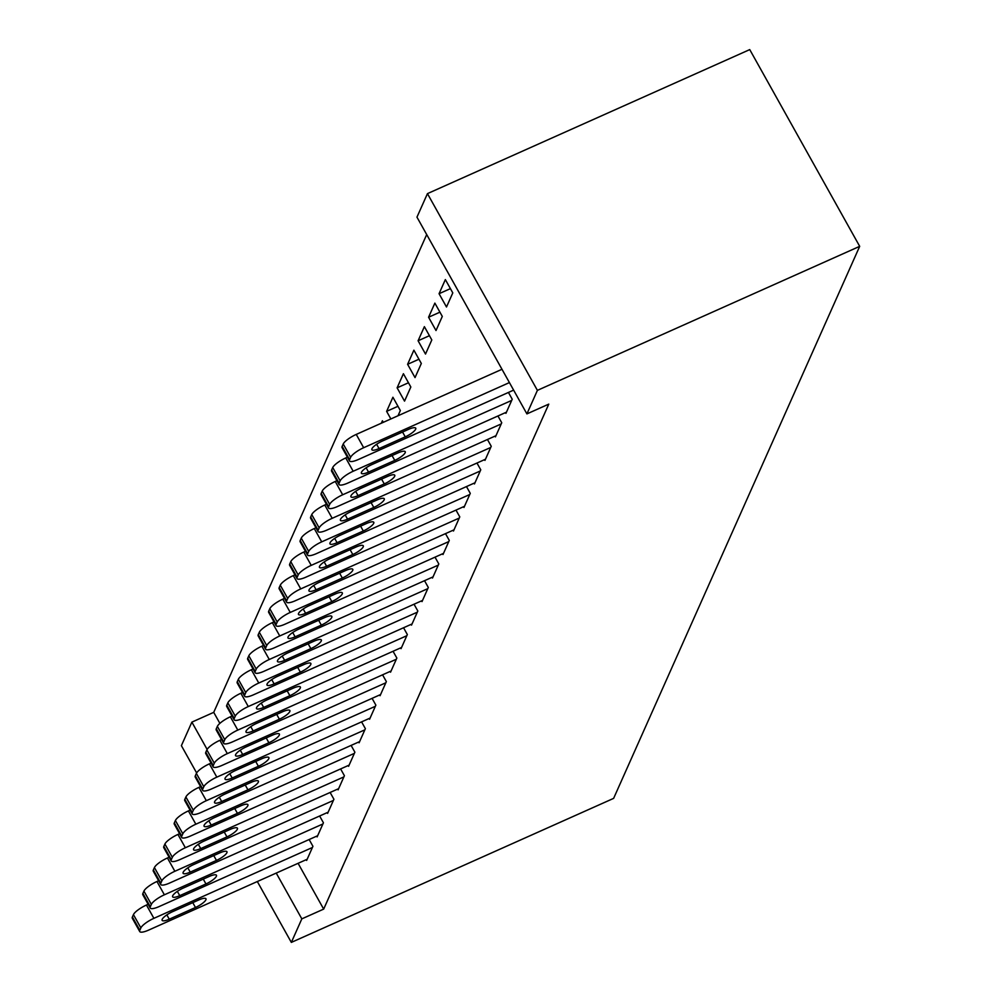 <?xml version="1.0" encoding="UTF-8"?>
<svg xmlns="http://www.w3.org/2000/svg" width="992" height="992" viewBox="0 0 992 992"><rect width="100%" height="100%" fill="white"/><g stroke="black" fill="none" stroke-linecap="round" stroke-linejoin="round"><path stroke-width="1.49" d="M426.696 234.571L213.726 712.355L191.878 722.126L207.13 749.419M416.962 217.149L427.453 193.626L749.741 49.6L859.692 246.338L613.626 798.374L291.338 942.4L301.828 918.865L323.677 909.106L548.774 404.128L526.913 413.9L416.962 217.149M196.639 772.942L181.387 745.662L191.878 722.126M439.059 293.706L446.499 306.999L452.786 292.888L445.358 279.583L439.059 293.706L450.418 288.635M505.511 412.598L505.932 413.354L512.219 399.23L508.437 392.448M418.091 340.764L425.518 354.057L431.805 339.946L424.378 326.653L418.091 340.764L429.437 335.693M484.53 459.656L484.952 460.412L491.251 446.288L487.456 439.506M397.11 387.835L404.538 401.128L410.837 387.004L403.409 373.711L397.11 387.835L408.456 382.763M463.549 506.714L463.971 507.47L470.27 493.359L466.476 486.564M381.35 423.2L382.428 420.769L383.296 422.332M442.581 553.784L443.002 554.528L449.289 540.417L445.495 533.634M421.6 600.842L422.022 601.598L428.308 587.475L424.526 580.692M400.619 647.9L401.041 648.656L407.34 634.545L403.546 627.75M379.638 694.97L380.06 695.714L386.359 681.603L382.565 674.82M358.67 742.028L359.092 742.785L365.378 728.661L361.584 721.878M337.689 789.086L338.111 789.843L344.41 775.719L340.616 768.936M316.708 836.157L317.13 836.901L323.429 822.79L319.635 816.007M213.726 712.355L219.877 723.366M298.084 863.313L323.677 909.106M306.218 859.68L306.64 860.436L312.939 846.312L309.144 839.53M327.199 812.622L327.62 813.378L333.92 799.254L330.125 792.472M348.18 765.564L348.601 766.308L354.888 752.196L351.106 745.414M369.16 718.493L369.582 719.25L375.869 705.126L372.074 698.343M390.129 671.435L390.55 672.192L396.85 658.068L393.055 651.285M411.11 624.377L411.531 625.121L417.83 611.01L414.036 604.227M432.09 577.307L432.512 578.063L438.799 563.952L435.017 557.157M453.071 530.249L453.493 531.005L459.78 516.882L455.985 510.099M397.966 406.286L386.62 411.358L390.86 418.946M386.62 411.358L392.919 397.246L400.346 410.539L398.015 415.747M474.04 483.191L474.461 483.947L480.76 469.824L476.966 463.041M407.6 364.3L415.028 377.592L421.327 363.469L413.887 350.176L407.6 364.3L418.946 359.228M495.02 436.12L495.442 436.877L501.741 422.766L497.947 415.97M428.581 317.242L436.009 330.534L442.296 316.411L434.868 303.118L428.581 317.242L439.927 312.17M427.453 193.626L537.404 390.364L526.913 413.9M537.404 390.364L859.692 246.338M276.235 873.084L301.828 918.865M257.325 881.528L291.338 942.4M307.173 859.258L148.651 930.099A12.611 3.261 150.8 0 1 139.736 931.55A12.611 3.261 150.8 0 1 139.822 930.273L140.864 927.917A12.611 3.261 150.8 0 1 153.896 918.332L312.418 847.49M148.143 904.282L146.456 905.039L153.896 918.332M169.26 919.187A10.094 2.616 -29.2 0 1 162.13 920.353A10.094 2.616 -29.2 0 1 172.608 911.66L198.834 899.942A10.094 2.616 -29.2 0 1 205.964 898.789A10.094 2.616 -29.2 0 1 195.474 907.482L169.26 919.187L166.854 914.884M139.736 931.55L132.308 918.257A12.611 3.261 -29.2 0 1 132.395 916.98L133.436 914.624A12.611 3.261 -29.2 0 1 146.456 905.039M317.663 835.723L159.142 906.564A12.611 3.261 150.8 0 1 150.226 908.015A12.611 3.261 150.8 0 1 150.313 906.738L151.354 904.394A12.611 3.261 150.8 0 1 164.374 894.796L322.896 823.968M158.633 880.76L156.947 881.504L164.374 894.796M179.75 895.664A10.094 2.616 -29.2 0 1 172.62 896.818A10.094 2.616 -29.2 0 1 183.098 888.138L209.324 876.42A10.094 2.616 -29.2 0 1 216.454 875.254A10.094 2.616 -29.2 0 1 205.964 883.946L179.75 895.664L177.332 891.349M150.226 908.015L142.798 894.722A12.611 3.261 -29.2 0 1 142.885 893.445L143.927 891.101A12.611 3.261 -29.2 0 1 156.947 881.504M328.141 812.2L169.62 883.041A12.611 3.261 150.8 0 1 160.716 884.48A12.611 3.261 150.8 0 1 160.803 883.215L161.845 880.859A12.611 3.261 150.8 0 1 174.865 871.274L333.386 800.432M169.124 857.224L167.437 857.981L174.865 871.274M190.228 872.129A10.094 2.616 -29.2 0 1 183.098 873.282A10.094 2.616 -29.2 0 1 193.589 864.602L219.815 852.884A10.094 2.616 -29.2 0 1 226.945 851.731A10.094 2.616 -29.2 0 1 216.454 860.411L190.228 872.129L187.823 867.826M160.716 884.48L153.289 871.187A12.611 3.261 -29.2 0 1 153.363 869.922L154.417 867.566A12.611 3.261 -29.2 0 1 167.437 857.981M338.632 788.665L180.11 859.506A12.611 3.261 150.8 0 1 171.207 860.957A12.611 3.261 150.8 0 1 171.281 859.68L172.335 857.324A12.611 3.261 150.8 0 1 185.355 847.738L343.877 776.897M179.614 833.702L177.928 834.446L185.355 847.738M200.719 848.594A10.094 2.616 -29.2 0 1 193.589 849.76A10.094 2.616 -29.2 0 1 204.079 841.067L230.305 829.349A10.094 2.616 -29.2 0 1 237.423 828.196A10.094 2.616 -29.2 0 1 226.945 836.888L200.719 848.594L198.313 844.291M171.207 860.957L163.767 847.664A12.611 3.261 -29.2 0 1 163.854 846.387L164.908 844.031A12.611 3.261 -29.2 0 1 177.928 834.446M349.122 765.13L190.6 835.971A12.611 3.261 150.8 0 1 181.685 837.422A12.611 3.261 150.8 0 1 181.772 836.144L182.826 833.801A12.611 3.261 150.8 0 1 195.846 824.203L354.367 753.374M190.092 810.166L188.418 810.91L195.846 824.203M211.209 825.071A10.094 2.616 -29.2 0 1 204.079 826.224A10.094 2.616 -29.2 0 1 214.57 817.544L240.783 805.826A10.094 2.616 -29.2 0 1 247.913 804.661A10.094 2.616 -29.2 0 1 237.435 813.353L211.209 825.071L208.804 820.756M181.685 837.422L174.257 824.129A12.611 3.261 -29.2 0 1 174.344 822.852L175.398 820.508A12.611 3.261 -29.2 0 1 188.418 810.91M359.612 741.607L201.091 812.448A12.611 3.261 150.8 0 1 192.175 813.886A12.611 3.261 150.8 0 1 192.262 812.622L193.316 810.266A12.611 3.261 150.8 0 1 206.336 800.68L364.858 729.839M200.582 786.631L198.908 787.388L206.336 800.68M221.7 801.536A10.094 2.616 -29.2 0 1 214.57 802.702A10.094 2.616 -29.2 0 1 225.06 794.009L251.274 782.291A10.094 2.616 -29.2 0 1 258.404 781.138A10.094 2.616 -29.2 0 1 247.926 789.818L221.7 801.536L219.294 797.233M192.175 813.886L184.748 800.594A12.611 3.261 -29.2 0 1 184.834 799.329L185.888 796.973A12.611 3.261 -29.2 0 1 198.908 787.388M370.103 718.072L211.581 788.913A12.611 3.261 150.8 0 1 202.666 790.364A12.611 3.261 150.8 0 1 202.752 789.086L203.806 786.73A12.611 3.261 150.8 0 1 216.826 777.145L375.348 706.304M211.073 763.108L209.399 763.852L216.826 777.145M232.19 778.013A10.094 2.616 -29.2 0 1 225.06 779.166A10.094 2.616 -29.2 0 1 235.55 770.474L261.764 758.756A10.094 2.616 -29.2 0 1 268.894 757.603A10.094 2.616 -29.2 0 1 258.404 766.295L232.19 778.013L229.784 773.698M202.666 790.364L195.238 777.071A12.611 3.261 -29.2 0 1 195.325 775.794L196.366 773.438A12.611 3.261 -29.2 0 1 209.399 763.852M380.593 694.549L222.072 765.378A12.611 3.261 150.8 0 1 213.156 766.828A12.611 3.261 150.8 0 1 213.243 765.564L214.284 763.208A12.611 3.261 150.8 0 1 227.317 753.622L385.838 682.781M221.563 739.573L219.889 740.317L227.317 753.622M242.68 754.478A10.094 2.616 -29.2 0 1 235.55 755.631A10.094 2.616 -29.2 0 1 246.028 746.951L272.254 735.233A10.094 2.616 -29.2 0 1 279.384 734.068A10.094 2.616 -29.2 0 1 268.894 742.76L242.68 754.478L240.275 750.163M213.156 766.828L205.728 753.536A12.611 3.261 -29.2 0 1 205.815 752.258L206.857 749.915A12.611 3.261 -29.2 0 1 219.889 740.317M391.084 671.014L232.562 741.855A12.611 3.261 150.8 0 1 223.646 743.293A12.611 3.261 150.8 0 1 223.733 742.028L224.775 739.672A12.611 3.261 150.8 0 1 237.807 730.087L396.329 659.246M232.054 716.038L230.367 716.794L237.807 730.087M253.171 730.943A10.094 2.616 -29.2 0 1 246.041 732.108A10.094 2.616 -29.2 0 1 256.519 723.416L282.745 711.698A10.094 2.616 -29.2 0 1 289.875 710.545A10.094 2.616 -29.2 0 1 279.384 719.225L253.171 730.943L250.753 726.64M223.646 743.293L216.219 730A12.611 3.261 -29.2 0 1 216.306 728.736L217.347 726.38A12.611 3.261 -29.2 0 1 230.367 716.794M401.562 647.478L243.052 718.32A12.611 3.261 150.8 0 1 234.137 719.77A12.611 3.261 150.8 0 1 234.224 718.493L235.265 716.137A12.611 3.261 150.8 0 1 248.285 706.552L406.807 635.711M242.544 692.515L240.858 693.259L248.285 706.552M263.661 707.42A10.094 2.616 -29.2 0 1 256.531 708.573A10.094 2.616 -29.2 0 1 267.009 699.881L293.235 688.163A10.094 2.616 -29.2 0 1 300.365 687.01A10.094 2.616 -29.2 0 1 289.875 695.702L263.661 707.42L261.243 703.105M234.137 719.77L226.709 706.478A12.611 3.261 -29.2 0 1 226.784 705.2L227.838 702.844A12.611 3.261 -29.2 0 1 240.858 693.259M412.052 623.956L253.53 694.784A12.611 3.261 150.8 0 1 244.627 696.235A12.611 3.261 150.8 0 1 244.702 694.97L245.756 692.614A12.611 3.261 150.8 0 1 258.776 683.029L417.297 612.188M253.034 668.98L251.348 669.736L258.776 683.029M274.139 683.885A10.094 2.616 -29.2 0 1 267.009 685.038A10.094 2.616 -29.2 0 1 277.5 676.358L303.726 664.64A10.094 2.616 -29.2 0 1 310.856 663.474A10.094 2.616 -29.2 0 1 300.365 672.167L274.139 683.885L271.734 679.57M244.627 696.235L237.187 682.942A12.611 3.261 -29.2 0 1 237.274 681.678L238.328 679.322A12.611 3.261 -29.2 0 1 251.348 669.736M422.542 600.42L264.021 671.262A12.611 3.261 150.8 0 1 255.118 672.7A12.611 3.261 150.8 0 1 255.192 671.435L256.246 669.079A12.611 3.261 150.8 0 1 269.266 659.494L427.788 588.653M263.512 645.445L261.838 646.201L269.266 659.494M284.63 660.35A10.094 2.616 -29.2 0 1 277.5 661.515A10.094 2.616 -29.2 0 1 287.99 652.823L314.204 641.105A10.094 2.616 -29.2 0 1 321.334 639.952A10.094 2.616 -29.2 0 1 310.856 648.632L284.63 660.35L282.224 656.047M255.118 672.7L247.678 659.407A12.611 3.261 -29.2 0 1 247.764 658.142L248.818 655.786A12.611 3.261 -29.2 0 1 261.838 646.201M433.033 576.885L274.511 647.726A12.611 3.261 150.8 0 1 265.596 649.177A12.611 3.261 150.8 0 1 265.682 647.9L266.736 645.556A12.611 3.261 150.8 0 1 279.756 635.959L438.278 565.118M274.003 621.922L272.329 622.666L279.756 635.959M295.12 636.827A10.094 2.616 -29.2 0 1 287.99 637.98A10.094 2.616 -29.2 0 1 298.48 629.288L324.694 617.57A10.094 2.616 -29.2 0 1 331.824 616.416A10.094 2.616 -29.2 0 1 321.346 625.109L295.12 636.827L292.714 632.512M265.596 649.177L258.168 635.884A12.611 3.261 -29.2 0 1 258.255 634.607L259.309 632.251A12.611 3.261 -29.2 0 1 272.329 622.666M443.523 553.362L285.002 624.191A12.611 3.261 150.8 0 1 276.086 625.642A12.611 3.261 150.8 0 1 276.173 624.377L277.227 622.021A12.611 3.261 150.8 0 1 290.247 612.436L448.768 541.595M284.493 598.387L282.819 599.143L290.247 612.436M305.61 613.292A10.094 2.616 -29.2 0 1 298.48 614.445A10.094 2.616 -29.2 0 1 308.971 605.765L335.184 594.047A10.094 2.616 -29.2 0 1 342.314 592.881A10.094 2.616 -29.2 0 1 331.824 601.574L305.61 613.292L303.205 608.989M276.086 625.642L268.658 612.349A12.611 3.261 -29.2 0 1 268.745 611.084L269.799 608.728A12.611 3.261 -29.2 0 1 282.819 599.143M454.014 529.827L295.492 600.668A12.611 3.261 150.8 0 1 286.576 602.107A12.611 3.261 150.8 0 1 286.663 600.842L287.717 598.486A12.611 3.261 150.8 0 1 300.737 588.901L459.259 518.06M294.984 574.852L293.31 575.608L300.737 588.901M316.101 589.756A10.094 2.616 -29.2 0 1 308.971 590.922A10.094 2.616 -29.2 0 1 319.461 582.23L345.675 570.512A10.094 2.616 -29.2 0 1 352.805 569.358A10.094 2.616 -29.2 0 1 342.314 578.038L316.101 589.756L313.695 585.454M286.576 602.107L279.149 588.814A12.611 3.261 -29.2 0 1 279.236 587.549L280.277 585.193A12.611 3.261 -29.2 0 1 293.31 575.608M464.504 506.292L305.982 577.133A12.611 3.261 150.8 0 1 297.067 578.584A12.611 3.261 150.8 0 1 297.154 577.307L298.195 574.963A12.611 3.261 150.8 0 1 311.228 565.366L469.749 494.524M305.474 551.329L303.788 552.073L311.228 565.366M326.591 566.234A10.094 2.616 -29.2 0 1 319.461 567.387A10.094 2.616 -29.2 0 1 329.939 558.694L356.165 546.976A10.094 2.616 -29.2 0 1 363.295 545.823A10.094 2.616 -29.2 0 1 352.805 554.516L326.591 566.234L324.186 561.918M297.067 578.584L289.639 565.291A12.611 3.261 -29.2 0 1 289.726 564.014L290.768 561.658A12.611 3.261 -29.2 0 1 303.788 552.073M474.994 482.769L316.473 553.598A12.611 3.261 150.8 0 1 307.557 555.049A12.611 3.261 150.8 0 1 307.644 553.784L308.686 551.428A12.611 3.261 150.8 0 1 321.718 541.843L480.227 471.002M315.964 527.794L314.278 528.55L321.718 541.843M337.082 542.698A10.094 2.616 -29.2 0 1 329.952 543.852A10.094 2.616 -29.2 0 1 340.43 535.172L366.656 523.454A10.094 2.616 -29.2 0 1 373.786 522.288A10.094 2.616 -29.2 0 1 363.295 530.98L337.082 542.698L334.664 538.396M307.557 555.049L300.13 541.756A12.611 3.261 -29.2 0 1 300.216 540.491L301.258 538.135A12.611 3.261 -29.2 0 1 314.278 528.55M485.472 459.234L326.951 530.075A12.611 3.261 150.8 0 1 318.048 531.526A12.611 3.261 150.8 0 1 318.134 530.249L319.176 527.893A12.611 3.261 150.8 0 1 332.196 518.308L490.718 447.466M326.455 504.258L324.768 505.015L332.196 518.308M347.56 519.163A10.094 2.616 -29.2 0 1 340.43 520.329A10.094 2.616 -29.2 0 1 350.92 511.636L377.146 499.918A10.094 2.616 -29.2 0 1 384.276 498.765A10.094 2.616 -29.2 0 1 373.786 507.445L347.56 519.163L345.154 514.86M318.048 531.526L310.62 518.221A12.611 3.261 -29.2 0 1 310.694 516.956L311.748 514.6A12.611 3.261 -29.2 0 1 324.768 505.015M495.963 435.699L337.441 506.54A12.611 3.261 150.8 0 1 328.538 507.991A12.611 3.261 150.8 0 1 328.612 506.714L329.666 504.37A12.611 3.261 150.8 0 1 342.686 494.772L501.208 423.944M336.945 480.736L335.259 481.48L342.686 494.772M358.05 495.64A10.094 2.616 -29.2 0 1 350.92 496.794A10.094 2.616 -29.2 0 1 361.41 488.101L387.636 476.396A10.094 2.616 -29.2 0 1 394.754 475.23A10.094 2.616 -29.2 0 1 384.276 483.922L358.05 495.64L355.644 491.325M328.538 507.991L321.098 494.698A12.611 3.261 -29.2 0 1 321.185 493.421L322.239 491.077A12.611 3.261 -29.2 0 1 335.259 481.48M506.453 412.176L347.932 483.017A12.611 3.261 150.8 0 1 339.016 484.456A12.611 3.261 150.8 0 1 339.103 483.191L340.157 480.835A12.611 3.261 150.8 0 1 353.177 471.25L511.698 400.408M347.423 457.2L345.749 457.957L353.177 471.25M368.54 472.105A10.094 2.616 -29.2 0 1 361.41 473.258A10.094 2.616 -29.2 0 1 371.901 464.578L398.114 452.86A10.094 2.616 -29.2 0 1 405.244 451.707A10.094 2.616 -29.2 0 1 394.766 460.387L368.54 472.105L366.135 467.802M339.016 484.456L331.588 471.163A12.611 3.261 -29.2 0 1 331.675 469.898L332.729 467.542A12.611 3.261 -29.2 0 1 345.749 457.957M513.633 390.116L358.422 459.482A12.611 3.261 150.8 0 1 349.506 460.933A12.611 3.261 150.8 0 1 349.593 459.656L350.647 457.3A12.611 3.261 150.8 0 1 363.667 447.714L509.417 382.577M501.989 369.284L356.24 434.422L363.667 447.714M379.031 448.57A10.094 2.616 -29.2 0 1 371.901 449.736A10.094 2.616 -29.2 0 1 382.391 441.043L408.605 429.325A10.094 2.616 -29.2 0 1 415.735 428.172A10.094 2.616 -29.2 0 1 405.257 436.852L379.031 448.57L376.625 444.267M349.506 460.933L342.079 447.64A12.611 3.261 -29.2 0 1 342.166 446.363L343.22 444.007A12.611 3.261 -29.2 0 1 356.24 434.422M132.395 916.98L139.822 930.273M133.436 914.624L140.864 927.917M195.474 907.482L192.783 902.646M142.885 893.445L150.313 906.738M143.927 891.101L151.354 904.394M205.964 883.946L203.273 879.123M153.363 869.922L160.803 883.215M154.417 867.566L161.845 880.859M216.454 860.411L213.751 855.588M163.854 846.387L171.281 859.68M164.908 844.031L172.335 857.324M226.945 836.888L224.242 832.052M174.344 822.852L181.772 836.144M175.398 820.508L182.826 833.801M237.435 813.353L234.732 808.53M184.834 799.329L192.262 812.622M185.888 796.973L193.316 810.266M247.926 789.818L245.222 784.994M195.325 775.794L202.752 789.086M196.366 773.438L203.806 786.73M258.404 766.295L255.713 761.459M205.815 752.258L213.243 765.564M206.857 749.915L214.284 763.208M268.894 742.76L266.203 737.936M216.306 728.736L223.733 742.028M217.347 726.38L224.775 739.672M279.384 719.225L276.694 714.401M226.784 705.2L234.224 718.493M227.838 702.844L235.265 716.137M289.875 695.702L287.184 690.878M237.274 681.678L244.702 694.97M238.328 679.322L245.756 692.614M300.365 672.167L297.662 667.343M247.764 658.142L255.192 671.435M248.818 655.786L256.246 669.079M310.856 648.632L308.152 643.808M258.255 634.607L265.682 647.9M259.309 632.251L266.736 645.556M321.346 625.109L318.643 620.285M268.745 611.084L276.173 624.377M269.799 608.728L277.227 622.021M331.824 601.574L329.133 596.75M279.236 587.549L286.663 600.842M280.277 585.193L287.717 598.486M342.314 578.038L339.624 573.215M289.726 564.014L297.154 577.307M290.768 561.658L298.195 574.963M352.805 554.516L350.114 549.692M300.216 540.491L307.644 553.784M301.258 538.135L308.686 551.428M363.295 530.98L360.604 526.157M310.694 516.956L318.134 530.249M311.748 514.6L319.176 527.893M373.786 507.445L371.082 502.622M321.185 493.421L328.612 506.714M322.239 491.077L329.666 504.37M384.276 483.922L381.573 479.099M331.675 469.898L339.103 483.191M332.729 467.542L340.157 480.835M394.766 460.387L392.063 455.564M342.166 446.363L349.593 459.656M343.22 444.007L350.647 457.3M405.257 436.852L402.554 432.028"/></g></svg>
